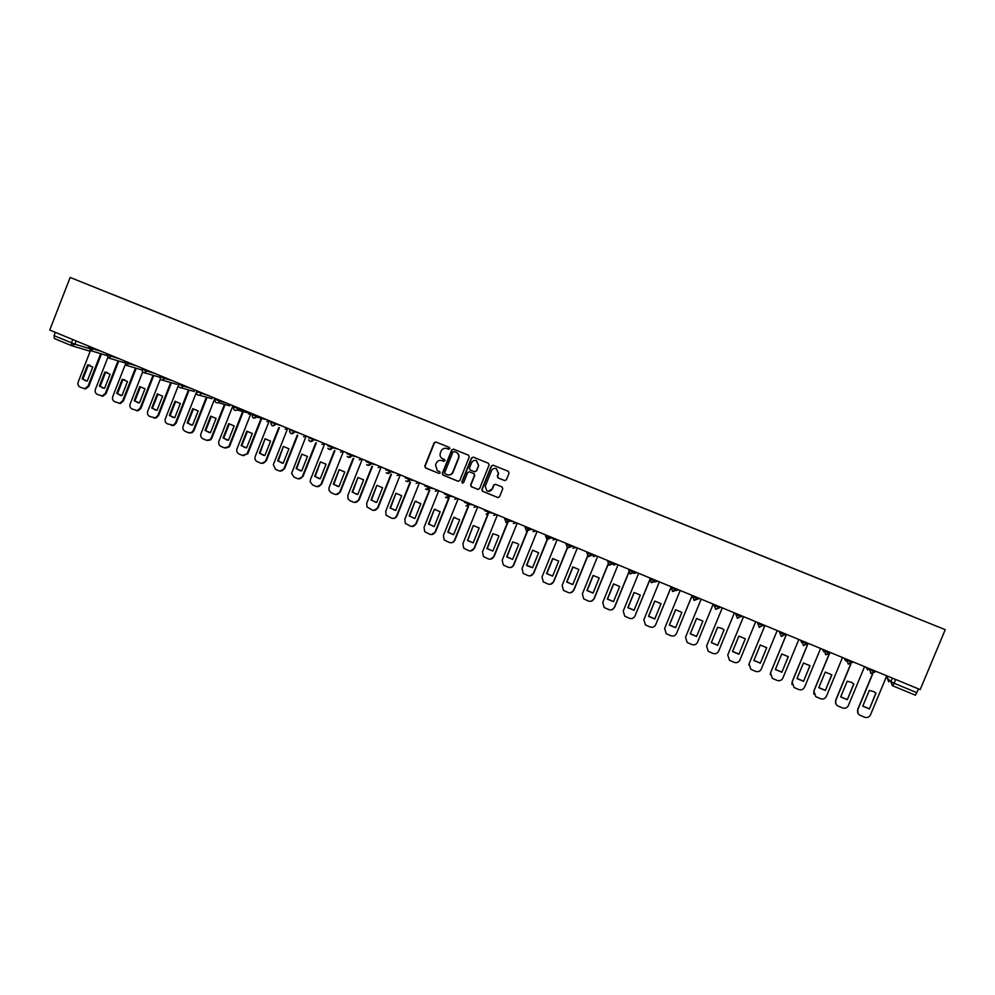 <?xml version="1.0" encoding="UTF-8"?>
<svg xmlns="http://www.w3.org/2000/svg" width="995" height="995" viewBox="0 0 995 995"><rect width="100%" height="100%" fill="white"/><g stroke="black" fill="none" stroke-linecap="round" stroke-linejoin="round"><path stroke-width="1.49" d="M449.827 448.683L449.317 447.414L435.909 441.991L434.131 442.775L424.79 466.108L425.524 467.924L438.894 473.409L440.138 472.861L439.753 471.655L437.265 470.56L435.524 465.075L436.295 463.123C437.551 460.71 439.454 459.877 442.004 460.623L444.989 460.772L444.541 459.541L442.352 458.62C440.275 457.29 439.616 455.411 440.362 452.999L441.146 451.046C442.389 448.633 444.292 447.787 446.842 448.534L449.827 448.683M504.564 480.573L506.38 479.789L509.054 473.16L508.321 471.331L493.134 465.175L491.319 465.971L481.854 489.503L482.438 491.256L497.724 497.537L499.54 496.754L502.761 488.769L502.114 486.978L495.51 484.279L493.707 485.062L492.115 489.03C490.896 491.244 489.142 491.866 486.853 490.921L485.262 486.219L491.493 470.722C492.587 468.645 494.241 467.948 496.443 468.657L498.358 473.508L497.313 476.095L497.997 477.898L504.838 480.647L498.072 477.923M945.25 629.673L920.188 689.61L49.75 330.041L70.147 277.431L945.25 629.673L70.147 277.431M469.23 457.016L468.521 455.2L453.521 449.118L451.73 449.914L442.34 473.309L442.887 475.025L458.023 481.257L459.814 480.473L469.23 457.016M473.259 457.128L488.358 463.247L489.08 465.063L479.615 488.582L477.811 489.366L471.195 486.642L470.623 484.901L474.453 475.374L473.807 473.595L469.429 471.804L467.638 472.6L463.658 482.5L462.277 482.985L461.879 481.767L471.468 457.911L473.259 457.128M918.509 688.913L915.45 695.219L892.664 685.779L894.07 683.242L916.917 692.694M71.628 345.688L54.339 338.524L54.053 335.688L74.961 344.195L88.667 348.362M55.334 332.355L54.053 335.688M911.893 616.191L111.689 294.11M911.905 616.141L111.739 294.072M448.77 449.292L446.743 448.496M441.73 460.523L443.733 461.319M436.021 442.029L434.454 442.887L425.126 466.195L425.636 467.886L438.894 473.409M453.608 449.155L452.041 450.014L442.663 473.384L443.198 475.1L458.372 481.344M454.18 451.506L452.924 452.066L444.69 472.6L445.076 473.807L447.041 474.627C449.591 475.386 451.494 474.54 452.75 472.127L458.396 458.061C459.155 455.523 458.409 453.596 456.158 452.315L454.367 451.568M447.787 474.851C450.175 475.336 451.941 474.441 453.061 472.202L452.75 472.127M454.479 451.606L456.469 452.414C458.72 453.695 459.454 455.61 458.695 458.16L453.061 472.202M469.727 471.891L474.093 473.682L474.739 475.448L470.909 484.963L471.481 486.704L478.172 489.465M473.321 457.153L471.754 458.011L462.178 481.841L462.7 483.122M478.421 465.486L476.53 460.66C474.341 459.951 472.7 460.635 471.605 462.712L469.416 468.16L470.063 469.938L474.428 471.717L476.232 470.933L478.707 465.573L476.306 460.561M474.727 471.804L476.232 470.933M478.707 465.573L476.518 471.021M496.194 468.558L498.619 473.583L497.587 476.17L498.333 477.998M487.985 491.331L492.115 489.03M495.473 484.267L493.968 485.137L492.376 489.092M493.172 465.2L491.592 466.058L482.127 489.565L482.712 491.319L498.097 497.637M87.572 364.891L82.125 378.896L87.249 381.073L92.759 367.055L87.572 364.891L88.356 365.115L82.908 379.107L85.856 380.948M91.366 348.225L78.182 382.105C77.523 384.393 78.157 386.06 80.073 387.117L84.712 388.722L87.995 386.234L100.694 353.648M89.985 365.264L88.356 365.115M101.465 353.884L88.779 386.433L85.508 388.908L84.177 388.709M82.908 379.107L82.125 378.896M104.848 372.093L99.363 386.135L104.587 388.324L110.072 374.269L104.848 372.093L105.619 372.304L100.147 386.334L103.144 388.199M107.721 357.74L95.408 389.344C94.749 391.632 95.383 393.311 97.311 394.381L102.137 395.973L105.283 393.498L118.032 360.824M107.236 372.453L105.619 372.304M118.791 361.048L106.055 393.684L102.908 396.159L101.453 395.973M100.147 386.334L99.363 386.135M122.223 379.319L116.726 393.411L121.975 395.612L127.472 381.508L122.223 379.319L122.97 379.53L117.485 393.597L120.544 395.488M125.146 364.854L112.733 396.619C112.074 398.92 112.721 400.599 114.661 401.681L119.686 403.261L122.671 400.798L135.469 368.038M124.586 379.68L122.97 379.53M136.215 368.249L123.43 400.973L120.432 403.448L118.815 403.273M117.485 393.597L116.726 393.411M139.698 386.607L134.176 400.724L139.462 402.938L144.984 388.809L139.698 386.607L140.432 386.794L134.922 400.898L138.044 402.826M142.695 371.906L130.171 403.945C129.512 406.246 130.158 407.938 132.111 409.02L137.372 410.587L140.171 408.149L153.031 375.289M153.752 375.488L140.904 408.323L138.106 410.748L136.303 410.637M134.922 400.898L134.176 400.724M157.285 393.921L151.737 408.087L157.048 410.313L162.608 396.134L157.285 393.921L157.994 394.107L152.459 408.261L155.655 410.201M160.406 378.896L147.708 411.321C147.049 413.621 147.695 415.313 149.66 416.407L155.22 417.912L157.77 415.537L170.692 382.565M171.389 382.764L158.479 415.699L155.941 418.074L153.889 418.024M152.459 408.261L151.737 408.087M174.971 401.296L169.399 415.487L174.747 417.726L180.331 403.522L174.971 401.296L175.667 401.47L170.108 415.649L173.379 417.626M178.304 385.712L165.357 418.733C164.685 421.047 165.344 422.738 167.322 423.833L173.23 425.251L175.468 422.974L188.478 389.866M189.149 390.052L176.165 423.136L173.938 425.4L171.575 425.474M170.108 415.649L169.399 415.487M192.769 408.696L187.184 422.937L192.557 425.201L198.154 410.947L192.769 408.696L193.453 408.87L187.868 423.099L191.202 425.089M196.985 390.861L196.687 391.644L208.328 395.55M196.649 391.707L183.105 426.183C182.446 428.509 183.105 430.213 185.082 431.308L188.403 432.701L191.438 432.564L193.291 430.462L206.375 397.154M207.047 397.341L193.963 430.611L192.11 432.701L189.386 432.962M187.868 423.099L187.184 422.937M210.679 416.159L205.057 430.437L210.467 432.701L216.102 418.41L210.679 416.159L211.338 416.32L205.729 430.586L209.149 432.601M214.908 398.274L200.965 433.683C200.293 436.009 200.965 437.725 202.968 438.832L206.301 440.238L209.821 439.802L211.214 437.987L224.435 404.393M225.081 404.579L211.86 438.123L210.48 439.927L207.296 440.486M205.729 430.586L205.057 430.437M228.688 423.659L223.054 437.974L228.489 440.263L234.148 425.935L228.688 423.659L229.335 423.82L223.701 438.123L227.196 440.163M232.929 405.711L218.937 441.233C218.266 443.571 218.937 445.287 220.94 446.394L224.298 447.812L228.365 446.917L229.236 445.561L242.68 411.47M243.302 411.644L229.882 445.685L229.012 447.041L225.318 448.073M223.701 438.123L223.054 437.974M246.822 431.208L241.151 445.573L246.623 447.862L252.307 433.484L246.822 431.208L247.444 431.357L241.773 445.698L245.367 447.775M251.076 413.211L237.021 448.832C236.337 451.17 237.009 452.899 239.036 454.006L242.419 455.436L247.034 453.869L261.188 418.236M261.784 418.397L248.004 453.297L243.452 455.698M241.773 445.698L241.151 445.573M265.056 438.795L259.359 453.198L264.869 455.511L270.565 441.096L265.056 438.795L259.969 453.322L263.65 455.424M269.322 420.748L255.205 456.469C254.521 458.819 255.205 460.548 257.245 461.668L260.64 463.098C262.854 463.769 264.521 463.023 265.628 460.847L278.811 427.527M279.396 427.676L266.225 460.959L261.71 463.371M283.401 446.444L277.68 460.884L283.227 463.21L288.948 448.757L283.401 446.444L278.264 460.996L282.058 463.123M287.692 428.335L273.326 464.702L275.553 469.379L278.973 470.809C281.212 471.493 282.878 470.734 283.998 468.558L297.231 435.176M297.791 435.312L284.57 468.657L280.068 471.083M301.871 454.13L296.124 468.608L301.696 470.946L307.455 456.456L301.871 454.13L296.684 468.72L300.577 470.871M306.161 435.972L291.622 473.321L293.985 477.127L297.418 478.583C299.669 479.254 301.348 478.508 302.468 476.319L315.751 442.862M316.298 442.999L303.027 476.418L298.55 478.856M320.44 461.867L314.669 476.381L320.278 478.744L326.062 464.205L320.44 461.867L315.216 476.481L319.221 478.67M324.756 443.646L310.44 479.665L310.191 481.866L312.529 484.938L315.987 486.393C318.251 487.077 319.942 486.319 321.062 484.13L334.395 450.611M334.917 450.735L321.596 484.217L317.144 486.667M339.133 469.64L333.337 484.217L338.984 486.58L344.78 472.003L339.133 469.64L333.86 484.291L337.989 486.518M343.462 451.369L329.084 487.5L328.972 490.299L331.186 492.786L334.668 494.241C336.944 494.938 338.636 494.192 339.768 491.99L353.15 458.409M353.648 458.521L340.29 492.065L335.862 494.527M357.939 477.476L352.118 492.09L357.79 494.465L363.623 479.839L357.939 477.476L352.616 492.164L356.882 494.415M362.279 459.143L347.84 495.386L347.902 498.644L349.954 500.684L353.461 502.152C355.75 502.848 357.454 502.102 358.598 499.9L372.018 466.257M372.491 466.356L359.096 499.963L354.705 502.45M376.856 485.361L371.011 500.012L376.732 502.4L382.59 487.737L376.856 485.361L371.496 500.075L375.911 502.363M381.222 466.966L366.72 503.308L366.944 506.928L372.366 510.112C374.667 510.821 376.396 510.062 377.54 507.848L390.998 474.155M391.458 474.254L378.013 507.91L373.672 510.41M395.898 493.284L390.028 507.972L395.774 510.385L401.669 495.684L395.898 493.284L390.488 508.035L395.065 510.36M400.276 474.839L385.712 511.281L386.11 515.186L391.396 518.121C393.721 518.83 395.45 518.072 396.595 515.858L410.102 482.102M410.537 482.202L397.042 515.908C395.898 518.121 394.169 518.868 391.856 518.159M415.064 501.269L409.156 515.995L414.952 518.432L420.86 503.681L415.064 501.269L409.604 516.044L414.355 518.407M419.455 482.762L404.816 519.315L405.363 523.42L410.549 526.181C412.875 526.89 414.629 526.131 415.773 523.917L429.33 490.125M416.495 501.393L415.5 501.331M429.74 490.199L416.208 523.955L411.98 526.479M434.342 509.291L428.422 524.067L434.243 526.517L440.176 511.728L434.342 509.291L428.833 524.104L433.795 526.504M438.758 490.734L424.044 527.387L424.728 531.678L429.815 534.29C432.166 534.999 433.919 534.253 435.076 532.026L448.658 498.196M449.118 497.065L449.491 496.119M435.648 509.39L434.753 509.353M449.056 498.259L435.487 532.051L431.32 534.589M453.757 517.375L447.8 532.201L453.658 534.651L459.628 519.813L453.757 517.375L448.185 532.226L453.372 534.651M458.173 498.756L443.397 535.521L444.205 539.949L449.205 542.449C451.568 543.17 453.334 542.412 454.504 540.185L468.123 506.318M468.284 505.908L468.968 504.216M454.902 517.45L454.143 517.412M468.483 506.38L454.877 540.198C453.72 542.424 451.954 543.183 449.603 542.462M473.284 525.509L467.501 540.571L473.197 542.847L479.192 527.959L473.284 525.509L467.662 540.385L473.098 542.847M477.724 506.828L462.874 543.705L463.794 548.257L468.72 550.658C471.095 551.379 472.874 550.633 474.043 548.394L487.699 514.514M487.724 514.44L488.57 512.35M488.035 514.564L474.404 548.394L470.424 550.969M492.935 533.693L486.916 548.593L492.861 551.081L498.881 536.168L498.06 535.447L492.935 533.693L487.264 548.606L492.861 551.081M497.388 514.962L482.476 551.939L483.483 556.591L488.358 558.916C490.759 559.65 492.537 558.904 493.719 556.653L508.296 520.522M507.699 522.835L494.055 556.653L490.187 559.227M512.711 541.927L506.666 556.877L512.636 559.377L518.693 544.414L517.736 543.593L512.711 541.927L506.99 556.877L512.649 559.364M517.176 523.134L502.201 560.222L503.296 564.961L508.122 567.237C510.534 567.971 512.326 567.225 513.507 564.973L528.158 528.731M527.449 531.255L513.818 564.949C512.649 567.2 510.845 567.958 508.445 567.225M532.611 550.21L526.542 565.21L527.226 565.819L532.561 567.722L538.631 552.722L532.611 550.21L526.84 565.197L532.561 567.697M537.101 531.367L522.052 568.555L523.221 573.381L528.022 575.607C530.434 576.354 532.238 575.595 533.432 573.331L548.145 537.001M547.362 539.626L533.718 573.307L530.148 575.894M552.648 558.556L546.541 573.593L552.598 576.13L558.705 561.08L552.648 558.556M557.15 539.638L542.026 576.951L543.282 581.839L548.034 584.028C550.471 584.774 552.287 584.028 553.481 581.764L567.249 547.822M552.909 558.556L546.815 573.568L552.611 576.093M567.448 547.947L553.742 581.727L550.372 584.289M572.809 566.951L566.677 582.025L572.772 584.587L578.903 569.488L572.809 566.951M577.324 547.984L562.138 585.396L563.456 590.346L568.182 592.51C570.632 593.269 572.461 592.51 573.655 590.234L587.547 556.068M573.033 566.951L566.926 582L572.784 584.538M587.709 556.205L573.904 590.184L570.757 592.721M593.095 575.396L586.938 590.52L593.07 593.095L599.239 577.946L593.095 575.396M597.634 556.367L582.373 593.891L583.754 598.915L588.455 601.042C590.93 601.801 592.771 601.042 593.965 598.766L608.02 564.252M593.294 575.396L587.162 590.483L593.095 593.045M608.144 564.414L594.189 598.704L591.316 601.191M613.517 583.903L607.336 599.077L613.505 601.664L619.698 586.465L613.517 583.903M618.069 564.812L602.734 602.448L604.176 607.522L608.865 609.624C611.353 610.395 613.206 609.636 614.412 607.348L628.691 572.336M613.691 583.903L607.535 599.015L613.529 601.602M628.778 572.523L614.599 607.286L612.074 609.661M634.076 592.46L627.857 607.684L634.064 610.283L640.295 595.047L634.076 592.46M638.641 573.307L623.231 611.054L624.723 616.179L629.412 618.268C631.912 619.039 633.765 618.281 634.984 615.992L649.623 580.16M634.213 592.46L628.032 607.609L634.101 610.209M649.66 580.421L634.984 615.992M654.76 601.067L648.516 616.34L654.772 618.965L661.016 603.679L654.76 601.067M659.349 581.864L643.864 619.723L645.407 624.897L650.083 626.974C652.608 627.745 654.474 626.987 655.693 624.698L671.227 586.764M654.872 601.079L648.665 616.253L654.797 618.878M671.314 586.801L655.693 624.698M675.58 609.748L669.312 625.059L675.605 627.696L681.886 612.373L675.58 609.748M680.194 590.47L664.635 628.442L666.227 633.666L670.891 635.73C673.428 636.514 675.307 635.755 676.538 633.454L692.147 595.408M675.667 609.748L669.436 624.959L675.642 627.596M692.197 595.433L676.538 633.454M696.55 618.467L690.244 633.827L696.575 636.489L702.893 621.116L696.55 618.467M701.164 599.139L685.53 637.223L687.184 642.484L691.848 644.536C694.398 645.332 696.289 644.573 697.52 642.26L713.204 604.102L697.52 642.26M696.6 618.467L690.331 633.728L696.624 636.377M717.644 627.26L711.313 642.658L717.681 645.332L724.024 629.922L722.221 628.541L717.644 627.26L711.375 642.546L717.731 645.22M722.283 607.858L706.574 646.066L708.266 651.364L712.93 653.416C715.492 654.212 717.395 653.454 718.639 651.14L734.397 612.858L718.639 651.14M738.887 636.103L732.519 651.551L738.937 654.237L745.305 638.778L738.887 636.103M727.718 655.071L743.539 616.639L727.755 654.959L729.484 660.307L734.148 662.347C736.735 663.143 738.651 662.384 739.907 660.071L755.727 621.676M745.292 638.765L738.937 654.237M732.569 651.439L738.974 654.113M760.267 645.009L753.862 660.506L760.329 663.205L766.735 647.695L760.267 645.009M764.944 625.482L749.073 663.914L750.852 669.299L755.516 671.339C758.115 672.147 760.043 671.389 761.299 669.05L777.207 630.544M766.697 647.658L760.329 663.205M753.911 660.394L760.329 663.068M748.812 664.871L749.073 663.914M764.906 625.469L749.098 663.777M781.784 653.964L775.354 669.511L781.859 672.234L788.301 656.675L781.784 653.964M786.473 634.375L770.54 672.931L772.356 678.354L777.033 680.381C779.645 681.202 781.585 680.443 782.854 678.105L798.836 639.474M788.239 656.613L781.859 672.234M775.404 669.411L781.834 672.085M770.217 674.685L770.54 672.931M786.411 634.35L770.528 672.782M803.45 662.981L796.995 678.578L803.537 681.326L810.005 665.717L803.45 662.981M808.164 643.33L792.144 682.01L793.998 687.458L798.674 689.498C801.311 690.319 803.264 689.56 804.532 687.209L820.601 648.466M809.918 665.63L803.537 681.326M797.032 678.49L803.487 681.152M791.896 684.436L792.144 682.01M808.077 643.292L792.107 681.836M825.265 672.073L818.773 687.707L825.365 690.468L831.857 674.821L825.265 672.073M829.308 654.001L813.898 691.139L815.788 696.637L820.477 698.664C823.126 699.497 825.091 698.739 826.372 696.388L842.504 657.521M831.745 674.709L825.365 690.468M818.798 687.632L825.278 690.294M813.786 694.137L813.898 691.139M829.046 654.275L813.835 690.965M847.218 681.214L840.7 696.898L847.33 699.684L853.859 683.975L851.745 682.421L847.218 681.214M850.862 664.075L835.788 700.343C835.054 702.594 835.7 704.435 837.715 705.865L842.417 707.905C845.091 708.739 847.068 707.967 848.349 705.617L864.568 666.638M853.722 683.851L847.33 699.684M840.725 696.836L847.218 699.485M835.85 703.776L835.788 700.343M850.65 664.175L835.7 700.144M869.319 690.418L862.764 706.151L869.443 708.95L876.01 693.204L873.846 691.625L869.319 690.418M872.777 673.714L857.839 709.597C857.093 711.873 857.752 713.726 859.792 715.156L864.506 717.196C867.192 718.042 869.182 717.271 870.476 714.907L886.781 675.804M875.849 693.055L869.443 708.95M862.789 706.102L869.307 708.751M858.063 713.378L857.839 709.597M872.553 673.752L857.715 709.398M887.975 676.301L887.241 678.08L890.873 681.762L894.07 683.242L895.649 679.473M892.391 678.117L890.873 681.762L892.391 685.654M76.217 340.974L74.961 344.195L71.702 345.725L71.441 342.877L72.747 339.544M875.426 671.115L874.916 671.948L869.257 669.548L867.839 667.981M869.605 668.715L870.774 673.428L875.289 671.065M852.765 661.762L848.374 664.175L846.633 660.207L852.416 662.595M845.526 658.765L846.633 660.207L846.981 659.374M830.265 652.459L829.73 653.28L824.171 650.917L823.362 649.611M824.519 650.083L825.639 654.76L830.104 652.397M807.903 643.23L803.562 645.643L801.858 641.7L807.567 644.063M801.361 640.519L801.858 641.7L802.206 640.867M785.702 634.051L781.398 636.464L779.694 632.546L785.366 634.885M779.495 631.489L779.694 632.546L780.043 631.713M763.662 624.947L759.372 627.36L757.692 623.455L763.314 625.78M757.78 622.522L757.692 623.455L758.028 622.621M741.76 615.905L737.494 618.305L735.827 614.412L741.412 616.726M736.163 613.592L735.827 614.412M720.007 606.913L719.659 607.734L720.256 607.025M714.447 604.624L714.111 605.445L719.659 607.734L715.766 609.313L714.111 605.445M698.39 597.995L698.055 598.816L698.938 598.219M692.881 595.706L692.545 596.527L698.055 598.816L694.187 600.383L692.545 596.527M676.936 589.127L676.6 589.935L677.757 589.463M671.451 586.863L671.115 587.672L676.6 589.935L672.744 591.515L671.115 587.684M655.618 580.321L655.282 581.13L656.712 580.769M650.17 578.07L649.834 578.879L655.282 581.13L651.451 582.709L649.834 578.879M634.437 571.565L634.101 572.386L635.805 572.137M629.027 569.339L628.703 570.147L634.101 572.386L630.308 573.953L628.691 570.172M613.405 562.884L613.069 563.692L615.047 563.556M608.032 560.658L607.696 561.466L613.069 563.692L609.288 565.26L607.684 561.491M592.498 554.252L592.174 555.061L594.413 555.036M587.162 552.038L586.839 552.847L592.174 555.061L588.418 556.628L586.826 552.884M571.739 545.67L571.416 546.479L573.916 546.566M566.441 543.481L566.118 544.29L571.416 546.479L567.685 548.046L566.105 544.315M551.118 537.151L550.795 537.959L553.543 538.158M545.857 534.974L545.534 535.783L550.795 537.959L547.088 539.526L545.509 535.82M530.633 528.693L530.31 529.489L533.32 529.8M525.397 526.529L525.074 527.325L530.31 529.489L526.616 531.056L525.062 527.362M510.273 520.285L509.95 521.081L513.209 521.492M490.05 511.928L489.739 512.723L493.234 513.246M469.963 503.632L469.64 504.428L473.396 505.05M450.001 495.386L449.678 496.169L453.67 496.903M430.163 487.189L429.852 487.973L434.081 488.806M410.462 479.055L410.151 479.839L414.616 480.759M390.886 470.958L390.575 471.742L395.264 472.774M371.433 462.924L371.123 463.707L376.048 464.827M352.093 454.939L351.782 455.722L356.944 456.941M332.89 447.004L332.579 447.787L337.952 449.093M308.624 437.887L319.084 441.307M289.682 430.064L300.341 433.559M270.876 422.278L281.709 425.86M257.257 415.761L256.959 416.532L263.19 418.211M238.651 408.074L238.34 408.846L244.795 410.612M220.144 400.438L219.845 401.196L226.499 403.062M201.761 392.838L199.622 395.264L198.129 395.152M183.503 385.301L183.204 386.06L190.256 388.087M165.344 377.801L165.046 378.548L172.297 380.675M147.297 370.339L146.999 371.098L154.449 373.299M129.362 362.939L129.076 363.685L136.713 365.973M111.54 355.576L111.253 356.322L119.077 358.685M93.828 348.25L93.53 348.996L101.552 351.446M89.14 346.322L88.853 347.081L93.53 348.996L90.309 350.538M106.851 353.635L106.552 354.394L111.253 356.322L108.007 357.864M124.661 360.998L124.363 361.757L129.076 363.685L125.805 365.227M142.583 368.399L142.285 369.157L146.999 371.098L143.715 372.64M160.618 375.849L160.319 376.607L165.046 378.548L161.75 380.102M178.764 383.336L178.466 384.107L183.204 386.06L181.09 387.764L179.884 387.602M215.38 398.473L215.082 399.231L219.845 401.196L218.39 402.726L216.487 402.751M233.862 406.097L233.564 406.868L238.34 408.846L237.444 410.052L234.969 410.4M252.469 413.783L252.158 414.554L256.959 416.532L253.563 418.087M270.777 422.576C271.312 426.295 272.941 426.855 275.677 424.268L272.269 425.823M289.495 431.395C290.751 434.268 292.418 434.492 294.508 432.054L291.1 433.621M308.599 439.939C310.154 442.166 311.783 442.141 313.462 439.889L310.042 441.457M327.678 445.76L332.579 447.787L329.109 449.342L327.865 448.26C329.532 450.051 331.086 449.889 332.529 447.775L332.84 446.991M346.857 453.683L351.782 455.722L348.287 457.277L347.218 456.456C348.922 457.961 350.427 457.712 351.733 455.71L352.043 454.914M366.148 461.655L371.123 463.707L367.603 465.274L366.67 464.615C368.374 465.934 369.829 465.623 371.048 463.695L371.359 462.899M385.575 469.677L390.575 471.742L387.03 473.309L386.209 472.774C387.913 473.956 389.344 473.608 390.488 471.729L390.799 470.933M405.114 477.762L410.151 479.839L406.594 481.406L405.86 480.946C407.552 482.028 408.945 481.655 410.052 479.814L410.375 479.018M424.79 485.883L429.852 487.973L425.611 489.154C427.303 490.162 428.683 489.764 429.74 487.948L430.064 487.152M444.591 494.067L449.678 496.169L445.474 497.388C447.165 498.346 448.521 497.923 449.566 496.144L449.889 495.336M464.516 502.301L469.64 504.428L466.021 505.982L469.839 503.582M484.565 510.584L489.739 512.723L486.095 514.291L489.926 511.878M504.751 518.93L509.95 521.081L506.293 522.649L504.739 518.98M124.338 361.832L126.552 365.401L141.825 369.904M160.12 377.416L159.25 377.093M160.294 376.682C159.872 378.784 160.692 379.99 162.745 380.277L176.762 384.306M178.428 384.182C178.03 386.408 178.913 387.602 181.09 387.764L194.336 391.532M196.687 391.719C196.301 394.119 197.284 395.301 199.622 395.264L211.96 398.721M215.057 399.306C214.721 401.955 215.84 403.099 218.39 402.726L229.634 405.836M250.765 413.995L248.7 414.107M269.06 421.42L266.847 421.606M287.468 428.882L285.117 429.156M306 436.37L303.487 436.755M324.656 443.882L321.97 444.392M343.449 451.394L340.576 452.091M362.205 459.118L359.282 459.827M381.048 466.904L378.112 467.613M400.015 474.739L397.067 475.436M419.094 482.612L416.134 483.321M438.297 490.547L435.325 491.256M457.625 498.532L454.628 499.241M477.078 506.567L474.055 507.263M496.642 514.651L493.607 515.348M516.33 522.785L513.283 523.482M536.156 530.969L533.084 531.666M556.106 539.215L553.009 539.912M576.18 547.499L573.07 548.195M596.378 555.844L593.244 556.541M616.713 564.252L613.567 564.936M637.173 572.697L634.002 573.394M657.77 581.204L654.76 581.963M678.503 589.774L675.966 590.644M699.373 598.393L697.607 599.288M719.485 607.709L719.833 606.851M757.668 622.472L757.717 623.119M779.048 631.303L780.652 634.002M800.589 640.208L801.647 642.534M829.905 653.317L825.639 654.76M822.256 649.15L823.897 651.887M844.071 658.168L845.738 660.916M875.065 671.986L870.774 673.428M866.036 667.247L867.727 669.996M887.254 678.055L888.722 681.861M54.339 338.524L71.702 345.725L89.376 351.011M88.779 386.433L87.995 386.234M106.055 393.684L105.283 393.498M123.43 400.973L122.671 400.798M140.904 408.323L140.171 408.149M158.479 415.699L157.77 415.537M176.165 423.136L175.468 422.974M193.963 430.611L193.291 430.462M211.86 438.123L211.214 437.987M229.882 445.685L229.236 445.561M248.004 453.297L247.382 453.185M88.816 347.155L90.893 350.7L106.353 355.352M197.022 390.886L196.711 391.644M510.137 520.223L505.808 522.387M530.484 528.631L526.168 530.82M550.969 537.089L546.665 539.302M571.59 545.608L567.287 547.847M592.348 554.178L588.045 556.441M613.243 562.809L608.928 565.085M634.275 571.503L629.959 573.792M655.444 580.247L651.128 582.548M676.762 589.052L672.433 591.366M698.229 597.92L693.888 600.246M741.586 615.83L737.208 618.169M763.488 624.885L759.098 627.223M785.54 633.989L781.125 636.34M807.741 643.156L803.313 645.519M852.615 661.7L848.126 664.063M106.527 354.469L108.654 358.026L124.164 362.653M142.26 369.232C141.837 371.247 142.608 372.453 144.573 372.814L160.133 377.354M233.539 406.943C233.34 409.977 234.633 411.01 237.444 410.052L250.877 413.709M252.133 414.629C252.232 418.211 253.762 419.007 256.698 417.029L267.058 419.815M715.48 609.176L719.472 607.709M915.45 695.219L892.652 685.779M85.508 388.908L84.712 388.722M88.978 365.128L88.194 364.904M102.908 396.159L102.137 395.973M106.005 372.304L105.234 372.093M120.432 403.448L119.686 403.261M123.094 379.53L122.335 379.319M138.106 410.748L137.372 410.587M155.941 418.074L155.22 417.912M173.938 425.4L173.23 425.251M192.11 432.701L191.438 432.564M210.48 439.927L209.821 439.802M229.012 447.041L228.365 446.917M247.655 453.994L247.034 453.869"/></g></svg>

